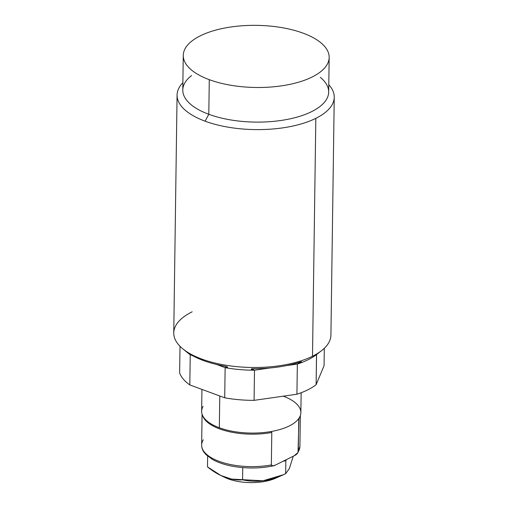 <?xml version="1.0" encoding="UTF-8"?>
<svg xmlns="http://www.w3.org/2000/svg" width="508" height="508" viewBox="0 0 508 508"><rect width="100%" height="100%" fill="white"/><g stroke="black" fill="none" stroke-linecap="round" stroke-linejoin="round"><path stroke-width="0.76" d="M303.149 33.172A72.955 31.064 -179.2 0 1 312.064 77.045A72.955 31.064 -179.2 0 1 209.283 79.667A72.955 31.064 -179.2 0 1 200.368 35.795A72.955 31.064 -179.2 0 1 303.149 33.172A72.955 31.064 0.8 0 0 225.603 27.87A72.955 31.064 0.8 0 0 183.267 55.404A72.955 31.064 0.8 0 0 209.283 79.667A72.955 31.064 0.8 0 0 286.823 84.969A72.955 31.064 0.8 0 0 329.165 57.442A72.955 31.064 0.8 0 0 303.149 33.172M329.165 57.442L328.682 92.056A72.955 31.064 -179.2 0 1 286.341 119.59A72.955 31.064 -179.2 0 1 208.801 114.287L209.283 79.667L208.801 114.287A72.955 31.064 -179.2 0 1 182.785 90.024L183.267 55.404M191.567 75.527A72.955 31.064 0.8 0 0 208.801 114.287L205.105 121.183A78.594 33.465 -179.2 0 1 182.886 82.677A78.594 33.465 0.8 0 0 177.076 95.04A78.594 33.465 0.8 0 0 205.105 121.183L208.801 114.287A72.955 31.064 0.8 0 0 301.485 115.761A72.955 31.064 0.8 0 0 320.3 77.324M315.824 118.358A78.594 33.465 0.8 0 0 334.245 97.238A78.594 33.465 0.8 0 0 328.784 84.715A78.594 33.465 -179.2 0 1 315.824 118.358A78.594 33.465 -179.2 0 1 205.105 121.183A78.594 33.465 0.8 0 0 315.824 118.358L312.503 356.235L315.824 118.358M334.245 97.238L330.924 335.115A78.594 33.465 -179.2 0 1 312.503 356.235A78.594 33.465 -179.2 0 1 201.784 359.061A78.594 33.465 -179.2 0 1 173.755 332.918L177.076 95.04M319.157 352.514L316.528 354.552A72.955 31.064 -179.2 0 1 297.345 364.058C302.114 361.81 302.641 361.258 298.939 362.401A76.13 32.417 -179.2 0 1 255.149 368.668C250.139 368.77 249.917 369.278 254.502 370.192A72.955 31.064 -179.2 0 1 225.133 367.64C228.835 367.455 228.295 366.884 223.52 365.925A76.13 32.417 -179.2 0 1 203.333 360.502L201.784 359.061A78.594 33.465 0.8 0 0 312.503 356.235A78.594 33.465 0.8 0 0 321.456 350.73L319.253 352.438M192.176 311.798A78.594 33.465 0.8 0 0 182.778 348.793A78.594 33.465 0.8 0 0 201.784 359.061L203.333 360.502A76.13 32.417 -179.2 0 1 187.852 352.755L190.24 354.755A72.955 31.064 -179.2 0 1 187.7 352.831L182.778 348.793M186.353 351.707L187.852 352.755A76.13 32.417 0.8 0 0 203.333 360.502A76.13 32.417 0.8 0 0 223.52 365.925L227.292 366.82L225.133 367.64L224.714 397.808L189.814 384.924L190.24 354.755L192.373 355.543L190.24 354.755L189.814 384.924A72.955 31.064 -179.2 0 1 179.635 372.866L180.01 346.272L179.635 372.866A72.955 31.064 -179.2 0 0 189.814 384.924L224.714 397.808L225.133 367.64A72.955 31.064 0.8 0 0 254.502 370.192L254.083 400.355A72.955 31.064 -179.2 0 1 224.714 397.808A72.955 31.064 -179.2 0 0 254.083 400.355L254.502 370.192L269.951 367.976L254.502 370.192L251.562 368.846L255.149 368.668A76.13 32.417 0.8 0 0 298.939 362.401L301.46 361.702L297.345 364.058A72.955 31.064 0.8 0 0 316.528 354.552L316.109 384.715A72.955 31.064 -179.2 0 1 296.926 394.221L297.345 364.058L296.926 394.221L254.083 400.355L296.926 394.221A72.955 31.064 -179.2 0 0 316.109 384.715L316.573 354.451M187.852 352.755L190.24 354.755A72.955 31.064 0.8 0 1 186.906 352.165M216.402 364.414L225.133 367.64L216.402 364.414M324.06 365.697L324.301 348.285L324.06 365.697L316.109 384.715L324.06 365.697M286.296 365.639L297.345 364.058L286.296 365.639M319.608 352.158L316.528 354.552M203.276 439.807A49.136 20.923 0.8 0 0 201.644 445.014A49.136 20.923 0.8 0 0 271.342 464.941L272.917 465.906L275.463 465.042L286.315 459.664L285.839 460.813L283.248 461.181L275.463 465.042C273.114 466.274 271.742 466.236 271.342 464.941L271.799 432.473L271.113 431.533A49.613 21.126 -179.2 0 1 219.335 427.755L219.78 395.986L219.335 427.755A49.613 21.126 -179.2 0 1 201.638 411.251L201.943 389.401M283.28 396.176A49.613 21.126 -179.2 0 1 299.453 417.493A49.613 21.126 -179.2 0 1 271.113 431.533A49.613 21.126 -179.2 0 1 219.335 427.755A49.613 21.126 -179.2 0 1 204.73 418.751A49.613 21.126 -179.2 0 1 203.048 406.4M298.964 418.275L298.736 419.132A49.136 20.923 0.8 0 0 299.936 416.566A49.136 20.923 0.8 0 1 298.736 419.132L298.279 451.599C297.84 453.307 296.45 454.711 294.1 455.803L286.315 459.664L285.839 460.813L285.655 473.666L289.363 468.541L293.116 456.673L289.363 468.541L285.655 473.666L285.839 460.813L283.248 461.181L294.1 455.803L298.005 452.533L298.964 418.275M276.784 477.685A34.373 14.637 -179.2 0 1 223.056 476.485M283.508 474.663L275.781 478.155A34.373 14.637 -179.2 0 1 224.879 477.444L220.675 475.399M207.493 466.877L220.878 475.501L231.483 479.076L262.992 480.784L283.293 474.758L285.655 473.666C271.234 480.898 256.87 482.956 242.583 479.831L242.748 467.614L242.583 479.831C230.816 480.695 219.119 476.377 207.493 466.877L207.645 456.133L207.493 466.877M301.142 392.748L300.863 412.636A49.613 21.126 -179.2 0 1 299.453 417.493A49.613 21.126 0.8 0 1 271.113 431.533L271.799 432.473A49.136 20.923 0.8 0 1 202.457 415.207A49.136 20.923 0.8 0 0 271.799 432.473L271.342 464.941A49.136 20.923 -179.2 0 1 201.644 445.014C201.632 447.7 202.521 450.24 204.311 452.647L206.019 454.635L212.528 459.48C218.923 463.036 226.962 465.519 236.645 466.922C249.333 468.655 261.563 468.287 273.342 465.836M297.802 452.876L299.917 446.386A49.136 20.923 -179.2 0 1 298.279 451.599A49.136 20.923 0.8 0 0 299.917 446.386L300.342 415.55M202.076 414.179L201.644 445.014"/></g></svg>
